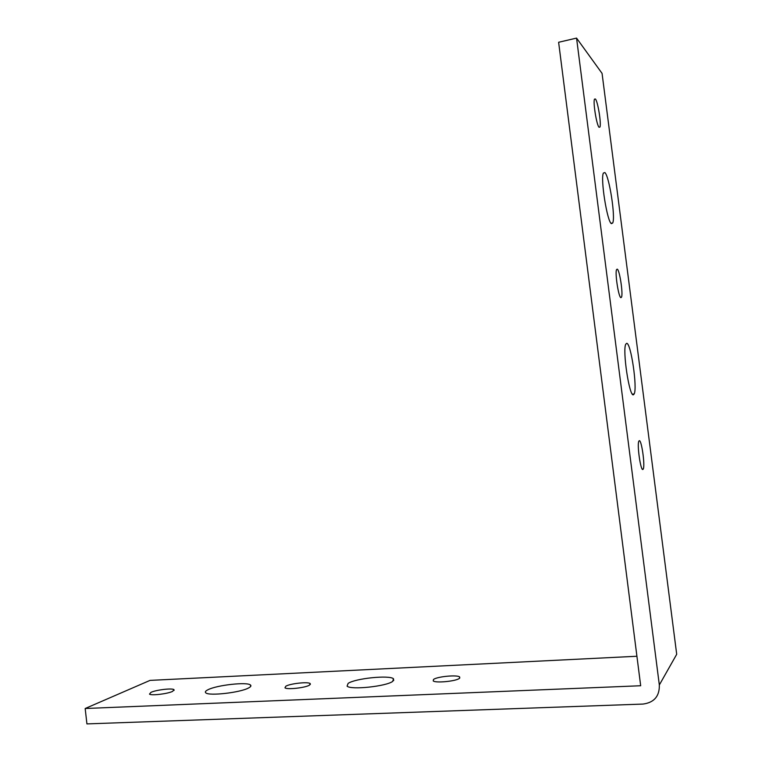 <?xml version="1.0" encoding="UTF-8"?>
<svg xmlns="http://www.w3.org/2000/svg" width="762" height="762" viewBox="0 0 762 762"><rect width="100%" height="100%" fill="white"/><g stroke="black" fill="none" stroke-linecap="round" stroke-linejoin="round"><path stroke-width="1.14" d="M459.467 678.313C456.428 681.209 435.607 683.276 433.235 680.923L433.483 679.494C436.817 676.608 457.143 674.618 459.629 676.942L459.467 678.313M392.744 681.352C386.382 686.381 350.825 690.115 347.091 686.162L348.12 683.381C355.34 678.38 389.401 674.884 393.468 678.742L392.744 681.352M309.486 685.133C305.333 687.829 286.855 689.848 284.969 687.819L285.807 686.219C290.208 683.533 308.248 681.58 310.22 683.581L309.486 685.133M248.669 687.905C240.573 692.591 208.74 696.23 205.769 692.82C204.797 691.982 205.521 690.963 207.94 689.762C216.741 685.105 247.25 681.695 250.479 685.019C251.431 685.8 250.831 686.762 248.669 687.905M172.631 691.363C167.669 693.877 150.99 695.839 149.495 694.087L150.981 692.353C156.134 689.848 172.431 687.953 173.993 689.677L172.631 691.363M642.918 469.44C640.709 471.307 636.87 444.76 638.832 441.188L639.242 440.712C641.499 439.35 645.214 465.372 643.28 468.982L642.918 469.44M633.355 394.821C629.317 396.583 622.354 350.32 625.754 344.186L626.745 343.319C630.955 343.119 637.499 387.725 634.194 393.944L633.355 394.821M620.887 297.637C618.582 297.418 614.791 272.825 616.572 269.577L617.239 269.148C619.601 269.843 623.259 293.922 621.506 297.199L620.887 297.637M611.4 223.637C607.2 221.856 600.313 178.641 603.38 173.069L604.847 172.555C609.229 175.803 615.677 217.389 612.705 222.999L611.4 223.637M599.046 127.264C596.636 125.206 592.884 102.06 594.493 99.117L595.417 99.003C597.875 101.498 601.494 124.139 599.913 127.083L599.046 127.264L599.913 127.083M643.014 704.069L86.925 723.9L85.173 708.508L640.68 685.743L558.622 42.272L576.558 38.1L659.33 684.971C659.606 696.201 654.167 702.564 643.014 704.069M85.173 708.508L150.028 680.39L636.918 656.253M659.33 684.971L676.704 654.282L602.066 73.39L576.558 38.1M612.705 222.999L611.038 223.285M621.506 297.199L620.544 297.342M634.194 393.944L632.393 394.173M643.28 468.982L642.261 469.087M174.079 690.391L173.993 689.677M250.65 686.467L250.479 685.019M310.325 684.476L310.22 683.581M393.687 680.533L393.468 678.742M459.772 678.037L459.629 676.942"/></g></svg>

